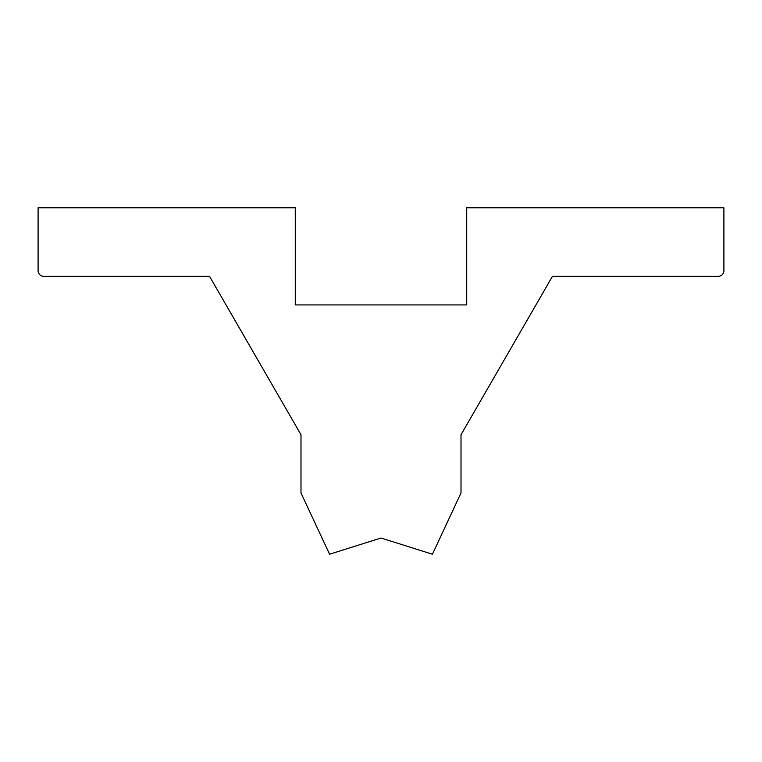 <?xml version="1.0" encoding="UTF-8"?>
<svg xmlns="http://www.w3.org/2000/svg" width="762" height="762" viewBox="0 0 762 762"><rect width="100%" height="100%" fill="white"/><g stroke="black" fill="none" stroke-linecap="round" stroke-linejoin="round"><path stroke-width="1.14" d="M381 538.02L329.565 554.231L300.99 492.957L300.99 434.721L209.55 276.349L43.815 276.349A5.715 5.715 0 0 1 38.1 270.634L38.1 207.769L295.275 207.769L295.275 304.924L466.725 304.924L466.725 207.769L723.9 207.769L723.9 270.634A5.715 5.715 0 0 1 718.185 276.349L552.45 276.349L461.01 434.721L461.01 492.957L432.435 554.231L381 538.02"/></g></svg>
